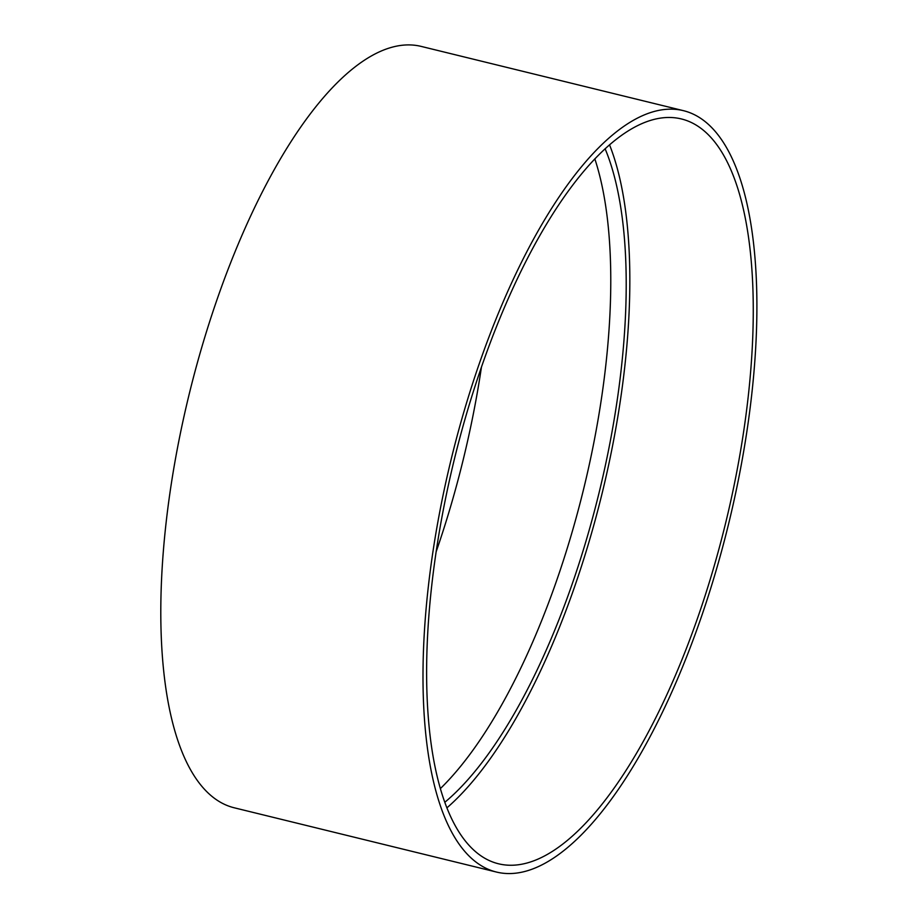 <?xml version="1.0" encoding="UTF-8"?>
<svg xmlns="http://www.w3.org/2000/svg" width="918" height="918" viewBox="0 0 918 918"><rect width="100%" height="100%" fill="white"/><g stroke="black" fill="none" stroke-linecap="round" stroke-linejoin="round"><path stroke-width="1.38" d="M436.302 551.328A383.483 139.295 103.8 0 0 481.445 367.143M683.279 110.63L421.087 46.382A391.997 142.393 103.8 0 0 219.884 291.454A391.997 142.393 103.8 0 0 234.48 807.851L496.661 872.1A391.997 142.393 103.8 0 0 728.272 525.257A391.997 142.393 103.8 0 0 683.279 110.63A391.997 142.393 103.8 0 0 482.076 355.714A391.997 142.393 103.8 0 0 496.661 872.1M440.514 788.459A374.957 136.208 103.8 0 0 594.818 158.837M444.943 802.183A374.957 136.208 103.8 0 0 598.88 493.551A374.957 136.208 103.8 0 0 605.088 148.716M447.043 807.737A383.483 139.295 103.8 0 0 601.887 494.286A383.483 139.295 103.8 0 0 609.518 144.769M484.417 358.663A383.483 139.295 103.8 0 0 498.692 863.827A383.483 139.295 103.8 0 0 725.266 524.522A383.483 139.295 103.8 0 0 681.248 118.915A383.483 139.295 103.8 0 0 484.417 358.663"/></g></svg>

